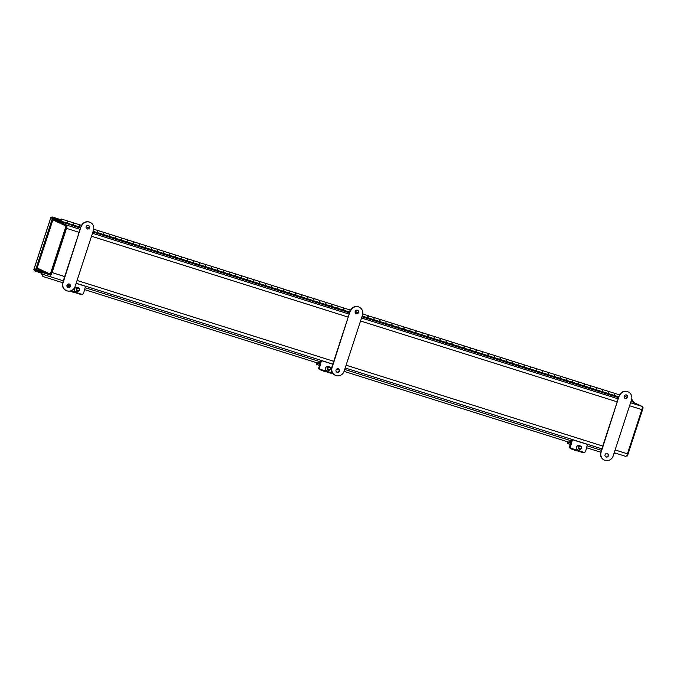 <?xml version="1.0" encoding="UTF-8"?>
<svg xmlns="http://www.w3.org/2000/svg" width="677" height="677" viewBox="0 0 677 677"><rect width="100%" height="100%" fill="white"/><g stroke="black" fill="none" stroke-linecap="round" stroke-linejoin="round"><path stroke-width="1.02" d="M66.371 226.05L53.822 220.194M50.665 274.177A2.056 0.584 107.5 0 0 51.816 272.467L66.27 228.251M37.726 268.278L37.794 269.243L50.343 275.09A3.03 0.863 -72.5 0 0 50.377 275.107A3.03 0.863 -72.5 0 0 52.07 272.586L66.524 228.369A3.03 0.863 -72.5 0 0 66.676 225.119L54.109 219.263L53.466 220.067M631.04 401.249L642.024 406.369A3.03 0.863 107.5 0 1 641.872 409.619L627.427 453.835A3.03 0.863 107.5 0 1 625.726 456.357A3.03 0.863 107.5 0 1 625.692 456.349L614.217 452.727L625.726 456.357M626.58 455.689L627.418 455.951L643.15 407.825L642.312 407.436M642.304 407.562L643.15 407.825M50.953 225.983L39.156 261.931M50.293 274.143L51.181 274.422L66.913 226.296L52.899 219.89L66.016 226.016L50.293 274.143L37.167 268.016M66.913 226.296L66.016 226.016M605.813 456.873A1.853 1.769 115 0 0 607.371 453.539M606.177 457.043A1.853 1.769 -65 0 1 605.103 454.639A1.853 1.769 -65 0 1 607.531 453.607A1.853 1.769 -65 0 1 606.177 457.043M624.956 398.313A1.853 1.769 115 0 0 626.513 394.979M625.32 398.482A1.853 1.769 -65 0 1 624.245 396.079A1.853 1.769 -65 0 1 626.674 395.046A1.853 1.769 -65 0 1 625.32 398.482M619.497 395.994A6.575 6.296 -65 0 1 628.29 391.932A6.575 6.296 -65 0 1 631.523 399.785L613.142 456.002A6.575 6.296 -65 0 1 604.358 460.072A6.575 6.296 -65 0 1 601.125 452.219L619.176 395.85A6.575 6.296 -65 0 1 627.968 391.78L628.29 391.932M604.358 460.072L604.036 459.92A6.575 6.296 -65 0 1 600.804 452.067L619.176 395.85M336.791 372.122A1.853 1.769 115 0 0 338.339 368.787M337.154 372.291A1.853 1.769 -65 0 1 336.071 369.887A1.853 1.769 -65 0 1 338.508 368.855A1.853 1.769 -65 0 1 337.154 372.291M355.924 313.561A1.853 1.769 115 0 0 357.481 310.227M356.288 313.73A1.853 1.769 -65 0 1 355.213 311.327A1.853 1.769 -65 0 1 357.651 310.294A1.853 1.769 -65 0 1 356.288 313.73M350.474 311.251A6.575 6.296 -65 0 1 359.259 307.18A6.575 6.296 -65 0 1 362.491 315.033L344.119 371.258A6.575 6.296 -65 0 1 335.327 375.32A6.575 6.296 -65 0 1 332.094 367.467L350.153 311.098A6.575 6.296 -65 0 1 358.937 307.028L359.259 307.18M335.327 375.32L335.005 375.168A6.575 6.296 -65 0 1 331.772 367.315L350.153 311.098M67.759 287.37A1.853 1.769 115 0 0 69.316 284.035M68.123 287.539A1.853 1.769 -65 0 1 67.048 285.135A1.853 1.769 -65 0 1 69.477 284.103A1.853 1.769 -65 0 1 68.123 287.539M86.901 228.809A1.853 1.769 115 0 0 88.459 225.475M87.265 228.978A1.853 1.769 -65 0 1 86.191 226.575A1.853 1.769 -65 0 1 88.619 225.543A1.853 1.769 -65 0 1 87.265 228.978M81.443 226.499A6.575 6.296 -65 0 1 90.236 222.428A6.575 6.296 -65 0 1 93.468 230.282L75.096 286.506A6.575 6.296 -65 0 1 66.304 290.568A6.575 6.296 -65 0 1 63.071 282.715L81.122 226.346A6.575 6.296 -65 0 1 89.914 222.284L90.236 222.428M66.304 290.568L65.982 290.416A6.575 6.296 -65 0 1 62.749 282.563L81.122 226.346M33.935 269.421L50.843 217.698M51.655 218.197L52.078 216.928L60.955 219.729L52.078 216.928L51.774 217.859L53.339 218.586L53.635 217.655L52.078 216.928M34.739 269.996L34.908 269.438M52.434 218.307L50.877 217.579L53.322 218.586L52.434 218.307L35.432 270.318L33.875 269.59M631.59 399.557L632.733 400.09L631.548 399.718M60.871 219.932L53.635 217.655M633.037 402.18L633.325 401.3L632.462 400.902M34.468 270.808L42.042 273.423L41.982 272.332L49.514 274.71M613.937 453.59L615.122 453.962L615.401 453.108M53.322 218.586L36.321 270.597L35.432 270.318M632.733 400.09L632.428 401.012L631.243 400.64M53.339 218.586L60.617 220.88L60.245 221.345L58.696 220.27M632.369 400.996L633.325 401.3M632.428 401.021L632.183 401.783M36.025 271.536L36.262 270.58M42.338 272.501L36.33 270.605M41.712 273.322L42.922 276.487L41.61 273.838M42.025 273.423L41.83 274.041L63.316 280.811M607.32 453.522L605.754 453.793M600.753 452.219L586.578 447.751M568.612 442.089L344.085 371.36M339.109 369.794L336.731 369.041M317.623 363.024L84.591 289.612M62.699 282.715L42.922 276.487M578.852 450.036A2.259 2.149 -98.3 0 1 576.33 447.167A2.259 2.149 -98.3 0 1 578.2 445.568M580.35 449.198A2.259 2.149 -98.3 0 1 576.584 447.133A2.259 2.149 -98.3 0 1 579.876 445.948M587.509 444.315A1.659 0.474 -72.5 0 1 587.475 444.434L585.647 451.17A1.642 1.557 -98.3 0 1 584.378 452.321L583.946 452.388A1.642 1.557 -98.3 0 1 583.286 452.329L571.261 448.546A1.642 1.557 -98.3 0 1 570.186 446.498L571.896 440.211L571.515 439.28M584.378 452.321A1.642 1.557 -98.3 0 1 583.709 452.27L571.693 448.479A1.642 1.557 -98.3 0 1 570.618 446.439L572.446 439.703A1.659 0.474 -72.5 0 0 572.48 439.585M327.863 370.971A2.259 2.149 -98.3 0 1 325.341 368.102A2.259 2.149 -98.3 0 1 327.211 366.502M329.36 370.124A2.259 2.149 -98.3 0 1 325.595 368.06A2.259 2.149 -98.3 0 1 328.887 366.875M319.536 362.804L319.045 367.501A1.642 1.456 51.6 0 0 320.272 369.473L332.297 373.264A1.642 1.456 -128.4 0 0 332.737 373.332A1.642 1.557 -98.3 0 1 332.297 373.264L320.272 369.473A1.642 1.557 -98.3 0 1 319.197 367.425L320.906 361.137L320.526 360.215M332.61 373.162L320.695 369.414A1.642 1.557 -98.3 0 1 319.62 367.366L321.457 360.629A1.659 0.474 -72.5 0 0 321.49 360.511M76.865 291.897A2.259 2.149 -98.3 0 1 74.343 289.028A2.259 2.149 -98.3 0 1 76.213 287.429M78.371 291.059A2.259 2.149 -98.3 0 1 74.605 288.994A2.259 2.149 -98.3 0 1 77.897 287.81M85.522 286.176A1.659 0.474 -72.5 0 1 85.497 286.295L83.66 293.031A1.642 1.557 -98.3 0 1 82.399 294.182L81.968 294.25A1.642 1.557 -98.3 0 1 81.299 294.19L71.017 290.755M68.445 287.463L69.367 284.069M82.399 294.182A1.642 1.557 -98.3 0 1 81.731 294.131M68.885 287.37L69.706 284.357M614.242 395.444L614.606 393.303L614.259 395.419L618.846 396.857M608.064 393.464L608.428 391.357L602.589 389.512L602.234 391.628L614.259 395.419M596.039 389.673L596.395 387.566L590.564 385.729L590.209 387.836L596.242 389.774L602.437 391.721L602.589 389.512L596.759 387.676L596.386 389.817M578.166 384.079L578.522 381.938L578.183 384.054L584.014 385.89L584.353 383.774M566.15 380.288L566.505 378.147L566.158 380.262L571.989 382.099L572.336 379.983M559.972 378.316L560.336 376.209L554.488 374.364L554.141 376.48L566.158 380.262M542.099 372.714L542.472 370.573L542.116 372.688L547.947 374.525L548.285 372.409M535.922 370.734L536.277 368.627L530.446 366.79L530.091 368.897L542.116 372.688M523.896 366.951L524.269 364.844L518.421 362.999L518.066 365.115L530.091 368.897M511.871 363.16L512.218 361.044L506.396 359.216L506.041 361.323L518.066 365.115M494.007 357.566L494.362 355.425L494.024 357.541L499.854 359.377L500.193 357.261M481.982 353.775L482.354 351.642L481.999 353.749L487.829 355.586L488.168 353.47M475.804 351.803L476.159 349.687L470.329 347.851L469.973 349.958L481.999 353.749M463.779 348.012L464.151 345.905L458.304 344.06L457.948 346.175L463.982 348.105L470.176 350.06L470.312 347.851M451.754 344.221L452.101 342.105L446.278 340.277L445.923 342.384L457.948 346.175M439.737 340.438L440.101 338.331L434.253 336.486L433.906 338.602L439.932 340.531L446.126 342.477L446.295 340.277L440.448 338.441L440.075 340.573M421.864 334.836L422.22 332.695L421.881 334.81L427.712 336.647L428.05 334.531M409.839 331.053L410.211 328.912L409.856 331.019L415.686 332.864L416.025 330.748M403.661 329.073L404.034 326.966L398.186 325.121L397.831 327.236L409.856 331.019M391.636 325.282L392.008 323.174L386.161 321.338L385.805 323.445L398.034 327.329L398.169 325.121M379.619 321.499L379.983 319.392L374.136 317.547L373.78 319.662L385.805 323.445M362.178 316.007L367.594 317.708L367.958 315.6L362.754 313.959M355.78 313.468L355.907 311.809M349.721 312.114L350.077 309.973L349.823 312.114M337.696 308.323L338.068 306.182L337.713 308.297L343.544 310.134L343.882 308.018M331.518 306.342L331.874 304.235L326.043 302.399L325.688 304.506L337.713 308.297M319.502 302.56L319.866 300.453L314.018 298.608L313.663 300.723L319.696 302.653L325.891 304.599L326.035 302.391M307.476 298.769L307.815 296.653L302.001 294.825L301.646 296.932L313.663 300.723M295.451 294.986L295.807 292.87L289.976 291.034L289.621 293.149L295.654 295.079L301.84 297.025L302.01 294.825L296.162 292.989L295.798 295.121M277.578 289.384L277.934 287.243L277.595 289.358L283.426 291.195L283.765 289.079M265.553 285.592L265.917 283.46L265.57 285.567L271.401 287.403L271.748 285.296M259.384 283.621L259.748 281.514L253.9 279.669L253.545 281.784L265.57 285.567M241.511 278.019L241.884 275.886L241.528 277.993L247.359 279.829L247.697 277.714M235.334 276.047L235.689 273.931L229.858 272.095L229.503 274.21L241.528 277.993M217.461 270.445L217.816 268.304L217.478 270.419L223.308 272.256L223.647 270.14M211.283 268.473L211.656 266.366L205.808 264.521L205.453 266.628L217.478 270.419M193.419 262.871L193.774 260.73L193.427 262.845L199.266 264.682L199.605 262.566M181.394 259.079L181.766 256.947L181.411 259.054L187.241 260.89L187.58 258.775M175.216 257.108L175.571 254.992L169.741 253.156L169.385 255.271L181.411 259.054M163.191 253.316L163.563 251.209L157.716 249.373L157.36 251.48L169.385 255.271M151.166 249.534L151.538 247.427L145.69 245.582L145.335 247.689L157.36 251.48M139.149 245.743L139.513 243.635L133.665 241.791L133.31 243.906L145.335 247.689M121.276 240.14L121.632 237.999L121.293 240.115L127.124 241.951L127.462 239.844M109.251 236.358L109.623 234.217L109.268 236.332L115.098 238.169L115.437 236.053M103.073 234.377L103.446 232.27L97.598 230.434L97.243 232.541L109.268 236.332M79.023 226.803L79.37 224.688L73.548 222.851L73.192 224.967L80.783 227.387M67.006 223.012L67.361 220.905L61.522 219.069L61.175 221.176L67.201 223.114L73.395 225.06L73.548 222.851L67.717 221.015L67.353 223.156M61.37 219.593L60.896 221.049L61.37 219.593M618.592 397.636L361.924 316.777M349.569 312.884L92.901 232.025M80.538 228.132L60.727 221.574L61.539 219.069M584.496 384.003L590.572 385.729L590.192 387.862M590.209 387.836L584.014 385.89M578.183 384.054L571.989 382.099M547.947 374.525L554.336 376.573L554.48 374.364M506.032 361.349L506.388 359.208M506.041 361.323L499.854 359.377M494.024 357.541L487.829 355.586M433.906 338.602L427.712 336.647M421.881 334.81L415.686 332.864M368.076 315.829L374.153 317.555L373.983 319.756L367.594 317.708M349.738 312.089L343.544 310.134M283.908 289.316L289.976 291.034L289.604 293.175M289.621 293.149L283.426 291.195M277.595 289.358L271.401 287.403M247.359 279.829L253.748 281.877L253.892 279.669M223.791 270.377L229.858 272.095L229.706 274.303L223.308 272.256M199.74 262.794L205.825 264.529L205.436 266.653M205.453 266.628L199.266 264.682M193.427 262.845L187.241 260.89M169.368 255.297L169.724 253.156M133.31 243.906L127.124 241.951M121.293 240.115L115.098 238.169M93.138 231.28L97.446 232.634L97.581 230.425M62.843 222.564L63.02 222.039L61.175 221.176M63.02 222.039L80.707 227.616M93.071 231.509L349.738 312.359M362.093 316.261L618.761 397.111M79.505 224.916L79.37 226.939M103.556 232.499L103.42 234.521M115.454 236.053L109.606 234.217M115.581 236.281L115.445 238.304M127.606 240.073L127.471 242.095M133.301 243.932L133.682 241.799L127.835 239.954M139.623 243.855L139.487 245.878M145.318 247.723L145.707 245.59L139.86 243.745M151.648 247.647L151.513 249.669M157.343 251.505L157.699 249.364M163.673 251.438L163.538 253.46M175.698 255.221L175.563 257.243M187.597 258.783L181.749 256.938M187.724 259.012L187.588 261.034M199.977 262.684L199.605 264.817M211.766 266.586L211.63 268.608M224.028 270.258L223.655 272.399M235.816 274.16L235.681 276.182M247.714 277.722L241.867 275.877M247.841 277.951L247.706 279.973M259.858 281.734L259.723 283.756M271.883 285.525L271.748 287.547M284.145 289.197L283.773 291.338M307.959 296.89L307.823 298.912M313.654 300.749L314.035 298.616L308.187 296.771M319.976 300.673L319.84 302.695M332.001 304.464L331.865 306.486M343.899 308.027L338.051 306.182M344.026 308.247L343.891 310.269M356.051 312.038L356.127 313.62M368.305 315.71L367.941 317.851M380.093 319.612L379.958 321.634M385.797 323.471L386.178 321.338L380.33 319.502M392.118 323.403L391.983 325.425M404.144 327.186L404.008 329.208M416.042 330.748L410.194 328.912M416.169 330.977L416.033 332.999M428.194 334.768L428.059 336.791M433.889 338.627L434.27 336.494L428.423 334.65M452.236 342.342L452.101 344.365M457.931 346.201L458.321 344.068L452.473 342.223M464.261 346.125L464.126 348.147M476.286 349.916L476.151 351.938M488.185 353.479L482.337 351.634M488.312 353.707L488.176 355.73M500.328 357.49L500.193 359.512M512.354 361.281L512.218 363.304M518.049 365.14L518.438 363.007L512.591 361.163M524.379 365.064L524.243 367.086M530.074 368.923L530.446 366.79L524.616 364.954M536.404 368.855L536.269 370.878M548.302 372.418L542.455 370.573M548.429 372.646L548.294 374.669M560.446 376.429L560.311 378.451M572.471 380.22L572.336 382.243M584.733 383.893L584.361 386.025M608.547 391.577L608.411 393.599M608.775 391.467L619.582 394.869M626.724 397.932L626.623 397.086M67.04 222.945L67.48 221.557M79.065 226.736L79.505 225.348M103.116 234.31L103.547 232.922M115.132 238.101L115.572 236.705M127.158 241.884L127.598 240.496M139.183 245.675L139.623 244.287M151.208 249.466L151.648 248.07M163.233 253.249L163.665 251.861M175.25 257.04L175.69 255.644M187.275 260.823L187.715 259.435M199.3 264.614L199.74 263.226M211.326 268.405L211.766 267.009M223.351 272.188L223.782 270.8M235.368 275.979L235.808 274.583M247.393 279.762L247.833 278.374M259.418 283.553L259.858 282.157M271.443 287.344L271.883 285.948M283.468 291.127L283.9 289.739M295.485 294.918L295.925 293.522M307.51 298.701L307.95 297.313M319.536 302.492L319.976 301.096M331.561 306.275L332.001 304.887M343.586 310.066L344.018 308.678M355.967 313.578L356.043 312.461M367.628 317.64L368.068 316.252M379.653 321.431L380.093 320.035M391.678 325.214L392.118 323.826M403.704 329.005L404.135 327.617M415.72 332.796L416.16 331.4M427.746 336.579L428.186 335.191M439.771 340.37L440.211 338.974M451.796 344.153L452.236 342.765M463.821 347.944L464.253 346.556M475.838 351.735L476.278 350.339M487.863 355.518L488.303 354.13M499.888 359.309L500.328 357.913M511.914 363.092L512.354 361.704M523.939 366.883L524.37 365.487M535.956 370.674L536.396 369.278M547.981 374.457L548.421 373.069M560.006 378.248L560.446 376.852M572.031 382.031L572.471 380.643M584.056 385.822L584.488 384.426M596.073 389.605L596.513 388.217M608.098 393.396L608.538 392.008M60.93 220.947L61.336 219.695L61.04 220.981M579.605 449.156A1.642 1.557 -98.3 0 1 579.8 445.957A1.642 1.557 -98.3 0 1 581.535 448.056A1.642 1.557 -98.3 0 1 579.605 449.156M578.937 447.192A1.312 1.252 -98.3 0 1 580.477 446.312A1.312 1.252 -98.3 0 1 581.34 447.946A1.312 1.252 -98.3 0 1 579.791 448.826A1.312 1.252 -98.3 0 1 578.937 447.192M574.451 449.951A2.691 2.556 81.7 0 0 576.702 450.789L576.99 450.747M576 450.433A2.691 2.556 81.7 0 0 576.77 450.679M570.525 441.869L567.631 443.486A1.659 0.474 107.5 0 1 567.461 443.52A1.659 0.474 107.5 0 1 567.529 441.751M570.389 441.827L569.679 446.862L570.906 441.937A1.659 0.474 -72.5 0 0 570.796 440.845A1.659 0.474 -72.5 0 0 570.635 440.871L567.927 442.504L567.817 441.836M584.31 452.329A1.642 1.456 -128.4 0 1 582.922 452.617L570.897 448.834A1.642 1.456 -128.4 0 1 569.679 446.862M584.073 452.371A1.642 1.456 -128.4 0 1 583.286 452.329L583.709 452.27M570.042 446.575A1.642 1.456 51.6 0 0 571.261 448.546L582.922 452.617M328.616 370.082A1.642 1.557 -98.3 0 1 328.802 366.883A1.642 1.557 -98.3 0 1 330.545 368.99A1.642 1.557 -98.3 0 1 328.616 370.082M327.947 368.119A1.312 1.252 -98.3 0 1 329.487 367.239A1.312 1.252 -98.3 0 1 330.351 368.88A1.312 1.252 -98.3 0 1 328.802 369.752A1.312 1.252 -98.3 0 1 327.947 368.119M323.462 370.886A2.691 2.556 81.7 0 0 325.705 371.724L325.992 371.681M325.002 371.368A2.691 2.556 81.7 0 0 325.772 371.614M319.392 362.754L316.633 364.412A1.659 0.474 107.5 0 1 316.472 364.446A1.659 0.474 107.5 0 1 316.531 362.677M319.045 367.501L319.916 362.872A1.659 0.474 -72.5 0 0 319.806 361.772A1.659 0.474 -72.5 0 0 319.646 361.806L316.929 363.439L316.828 362.77M332.889 373.535A1.642 1.456 -128.4 0 1 331.933 373.552L319.908 369.76A1.642 1.456 -128.4 0 1 318.689 367.789M77.627 291.017A1.642 1.557 -98.3 0 1 77.813 287.818A1.642 1.557 -98.3 0 1 79.556 289.917A1.642 1.557 -98.3 0 1 77.627 291.017M76.95 289.054A1.312 1.252 -98.3 0 1 78.498 288.174A1.312 1.252 -98.3 0 1 79.353 289.807A1.312 1.252 -98.3 0 1 77.813 290.687A1.312 1.252 -98.3 0 1 76.95 289.054M72.473 291.812A2.691 2.556 81.7 0 0 74.715 292.65L75.003 292.608M74.013 292.303A2.691 2.556 81.7 0 0 74.783 292.54M68.572 283.951L67.937 287.42M68.242 287.463L68.902 283.951M82.239 294.267L82.34 294.19A1.642 1.456 -128.4 0 1 80.935 294.478L69.993 291.034M82.086 294.233A1.642 1.456 -128.4 0 1 81.299 294.19L80.935 294.478M642.024 406.369L630.549 402.756M618.194 398.863L361.526 318.004M349.163 314.111L92.495 233.252M80.14 229.359L66.676 225.119M54.126 219.272L59.246 220.88L54.109 219.263M66.524 228.369L79.158 232.346M91.522 236.239L348.19 317.098M360.545 320.991L617.212 401.85M629.576 405.743L641.872 409.619M627.427 453.835L615.122 449.96M602.758 446.067L346.091 365.208M333.736 361.315L77.068 280.456M64.713 276.563L52.07 272.586M76.162 283.231L332.83 364.082L76.162 283.231M345.194 367.975L601.861 448.834L345.185 367.983M48.321 274.151L36.389 270.394M58.645 220.431L53.271 218.739M36.524 269.988L45.367 272.772M85.116 287.683L320.703 361.899M344.703 369.456L571.693 440.964M587.103 445.821L601.371 450.315M571.693 448.479L570.897 448.834M570.186 446.498L570.618 446.439M587.475 444.434L572.446 439.703M331.933 373.552L332.644 373.213M320.695 369.414L319.908 369.76M319.197 367.425L319.62 367.366M332.788 364.201L321.457 360.629M85.497 286.295L76.12 283.35M567.631 443.486L570.161 444.281M570.906 441.937L571.388 442.089M316.633 364.412L319.172 365.216M319.916 362.872L320.399 363.024M66.913 285.745L68.174 286.143M33.85 269.488L50.8 217.622M51.867 218.112L51.917 217.427M584.369 383.774L572.708 380.102M572.344 379.992L560.683 376.319M500.201 357.261L488.54 353.589M428.067 334.54L416.397 330.867M355.924 311.809L355.137 311.564M350.559 310.117L344.263 308.137M283.781 289.087L272.12 285.406M271.756 285.296L260.095 281.624M223.664 270.148L212.003 266.467M199.613 262.566L187.952 258.893M127.479 239.844L115.809 236.171M89.144 227.768L86.114 226.812M79.742 224.806L81.528 225.365M93.722 229.207L97.598 230.434M103.793 232.38L109.623 234.217M151.885 247.537L157.716 249.373M163.91 251.319L169.741 253.156M175.927 255.111L181.766 256.947M236.045 274.05L241.884 275.886M248.07 277.832L253.9 279.669M320.213 300.563L326.043 302.399M332.238 304.345L338.068 306.182M356.28 311.928L358.175 312.52M392.355 323.284L398.186 325.121M404.381 327.076L410.211 328.912M464.498 346.015L470.329 347.851M476.515 349.797L482.354 351.642M500.565 357.38L506.396 359.216M536.641 368.737L542.472 370.573M548.658 372.528L554.488 374.364M624.169 396.316L626.631 397.094M570.144 444.357L567.461 443.52M571.65 441.108L570.796 440.845M319.155 365.292L316.472 364.446M320.661 362.043L319.806 361.772M68.165 286.219L66.913 285.829"/></g></svg>
